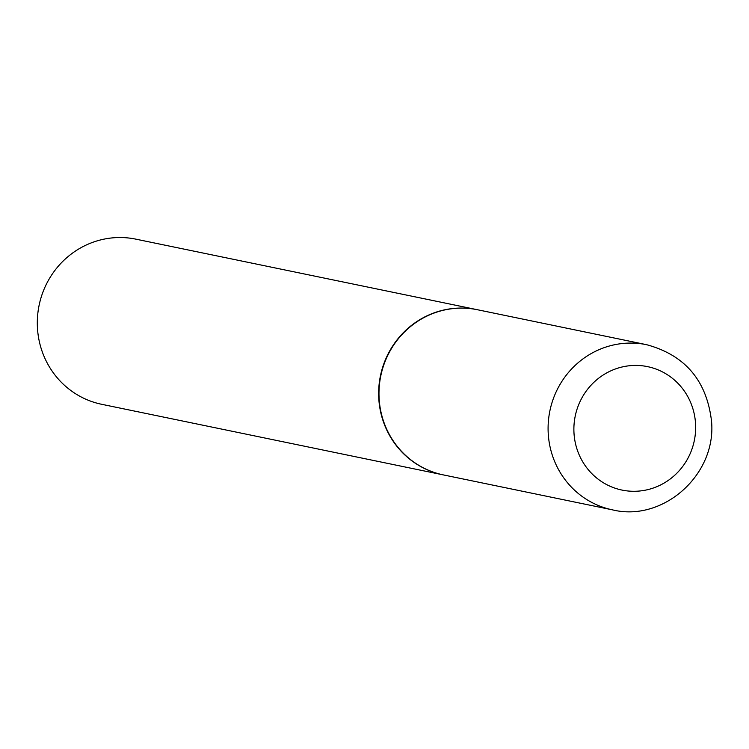 <?xml version="1.0" encoding="UTF-8"?>
<svg xmlns="http://www.w3.org/2000/svg" width="749" height="749" viewBox="0 0 749 749"><rect width="100%" height="100%" fill="white"/><g stroke="black" fill="none" stroke-linecap="round" stroke-linejoin="round"><path stroke-width="1.12" d="M379.125 398.534A84.328 81.332 -78.3 0 1 477.506 309.749L646.612 344.699A84.328 81.332 -78.3 0 0 548.231 433.484A84.328 81.332 -78.3 0 0 612.476 509.854L443.38 474.913A84.328 81.332 -78.3 0 1 379.125 398.534M443.202 474.875A84.328 81.332 -78.3 0 1 443.034 474.838A84.328 81.332 -78.3 0 1 378.779 398.468A84.328 81.332 -78.3 0 1 477.16 309.683A84.328 81.332 -78.3 0 1 477.338 309.712M443.034 474.838L101.705 404.301A84.328 81.332 -78.3 0 1 37.45 327.931A84.328 81.332 -78.3 0 1 135.831 239.146L477.16 309.683M695.549 423.719A63.028 60.791 -78.3 0 1 638.391 491.119A63.028 60.791 -78.3 0 1 573.987 432.997A63.028 60.791 -78.3 0 1 631.145 365.587A63.028 60.791 -78.3 0 1 695.549 423.719M612.476 509.854C663.155 522.325 716.531 474.697 711.55 421.397C706.813 380.717 685.157 355.157 646.612 344.699"/></g></svg>
